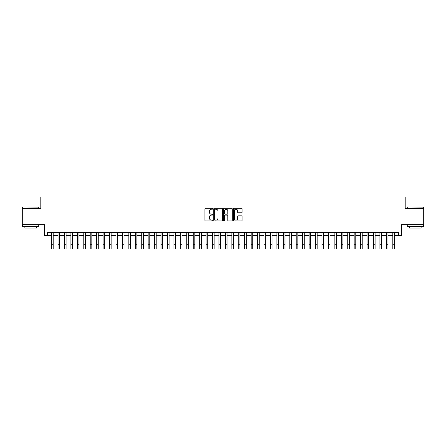 <?xml version="1.0" encoding="UTF-8"?>
<svg xmlns="http://www.w3.org/2000/svg" width="446" height="446" viewBox="0 0 446 446"><rect width="100%" height="100%" fill="white"/><g stroke="black" fill="none" stroke-linecap="round" stroke-linejoin="round"><path stroke-width="0.67" d="M212.697 208.773A0.44 0.44 0 0 0 212.257 208.327L205.545 208.327A0.63 0.63 0 0 0 204.909 208.962L204.909 220.335A0.63 0.63 0 0 0 205.545 220.965L212.257 220.965A0.44 0.44 0 0 0 212.697 220.525A0.44 0.44 0 0 0 212.257 220.079L211.387 220.079A2.024 2.024 0 0 1 209.369 218.061L209.369 217.113A2.024 2.024 0 0 1 211.387 215.089L212.257 215.089A0.44 0.44 0 0 0 212.697 214.649A0.44 0.44 0 0 0 212.257 214.203L211.387 214.203A2.024 2.024 0 0 1 209.369 212.185L209.369 211.237A2.024 2.024 0 0 1 211.387 209.213L212.257 209.213A0.44 0.44 0 0 0 212.697 208.773M241.47 212.781A0.63 0.63 0 0 0 242.1 212.151L242.1 208.962A0.63 0.63 0 0 0 241.47 208.327L234.011 208.327A0.63 0.63 0 0 0 233.381 208.962L233.381 220.335A0.63 0.63 0 0 0 234.011 220.965L241.47 220.965A0.63 0.63 0 0 0 242.1 220.335L242.1 216.477A0.63 0.63 0 0 0 241.47 215.847L238.275 215.847A0.63 0.63 0 0 0 237.646 216.477L237.646 218.389A1.689 1.689 0 0 1 235.956 220.079A1.689 1.689 0 0 1 234.261 218.389L234.261 210.902A1.689 1.689 0 0 1 235.956 209.213A1.689 1.689 0 0 1 237.646 210.902L237.646 212.151A0.63 0.63 0 0 0 238.275 212.781L241.47 212.781M47.566 235.572L47.566 232.349L398.434 232.349L398.434 235.572L401.651 235.572L401.651 224.628L423.7 224.628L423.7 208.533L405.191 208.533L405.191 196.942L40.809 196.942L40.809 208.533L22.3 208.533L22.3 224.628L44.349 224.628L44.349 235.572L51.591 235.572M222.448 208.962A0.63 0.63 0 0 0 221.813 208.327L214.359 208.327A0.63 0.63 0 0 0 213.729 208.962L213.729 220.335A0.63 0.63 0 0 0 214.359 220.965L221.813 220.965A0.63 0.63 0 0 0 222.448 220.335L222.448 208.962M224.187 208.327L231.641 208.327A0.63 0.63 0 0 1 232.271 208.962L232.271 220.335A0.63 0.63 0 0 1 231.641 220.965L228.452 220.965A0.63 0.63 0 0 1 227.817 220.335L227.817 215.719A0.63 0.63 0 0 0 227.187 215.089L225.068 215.089A0.63 0.63 0 0 0 224.438 215.719L224.438 220.525A0.44 0.44 0 0 1 223.998 220.965A0.44 0.44 0 0 1 223.552 220.525L223.552 208.962A0.63 0.63 0 0 1 224.187 208.327M53.202 235.572L58.03 235.572M59.641 235.572L64.469 235.572M66.075 235.572L70.908 235.572M72.514 235.572L77.342 235.572M78.953 235.572L83.781 235.572M85.392 235.572L90.22 235.572M91.831 235.572L96.659 235.572M98.265 235.572L103.093 235.572M104.704 235.572L109.532 235.572M111.143 235.572L115.971 235.572M117.582 235.572L122.41 235.572M124.016 235.572L128.844 235.572M130.455 235.572L135.283 235.572M136.894 235.572L141.722 235.572M143.333 235.572L148.161 235.572M149.767 235.572L154.6 235.572M156.206 235.572L161.034 235.572M162.645 235.572L167.473 235.572M169.084 235.572L173.912 235.572M175.523 235.572L180.351 235.572M181.957 235.572L186.785 235.572M188.396 235.572L193.224 235.572M194.835 235.572L199.663 235.572M201.274 235.572L206.102 235.572M207.708 235.572L212.536 235.572M214.147 235.572L218.975 235.572M220.586 235.572L225.414 235.572M227.025 235.572L231.853 235.572M233.464 235.572L238.292 235.572M239.898 235.572L244.726 235.572M246.337 235.572L251.165 235.572M252.776 235.572L257.604 235.572M259.215 235.572L264.043 235.572M265.649 235.572L270.477 235.572M272.088 235.572L276.916 235.572M278.527 235.572L283.355 235.572M284.966 235.572L289.794 235.572M291.4 235.572L296.233 235.572M297.839 235.572L302.667 235.572M304.278 235.572L309.106 235.572M310.717 235.572L315.545 235.572M317.156 235.572L321.984 235.572M323.59 235.572L328.418 235.572M330.029 235.572L334.857 235.572M336.468 235.572L341.296 235.572M342.907 235.572L347.735 235.572M349.341 235.572L354.169 235.572M355.78 235.572L360.608 235.572M362.219 235.572L367.047 235.572M368.658 235.572L373.486 235.572M375.092 235.572L379.925 235.572M381.531 235.572L386.359 235.572M387.97 235.572L392.798 235.572M394.409 235.572L398.434 235.572M215.056 209.213A0.44 0.44 0 0 0 214.61 209.653L214.61 219.638A0.44 0.44 0 0 0 215.056 220.079L215.97 220.079A2.024 2.024 0 0 0 217.994 218.061L217.994 211.237A2.024 2.024 0 0 0 215.97 209.213L215.056 209.213M227.817 210.936A1.689 1.689 0 0 0 226.128 209.246A1.689 1.689 0 0 0 224.438 210.936L224.438 213.573A0.63 0.63 0 0 0 225.068 214.203L227.187 214.203A0.63 0.63 0 0 0 227.817 213.573L227.817 210.936M51.591 244.23L53.202 244.23L53.202 249.058L51.591 249.058L51.591 232.349M53.202 244.23L53.202 232.349M22.813 206.922L38.718 207.117L22.813 206.922M30.668 226.557L22.623 226.557L22.623 224.946L38.718 224.946L38.718 226.557L30.668 226.557M36.461 226.557L36.461 228.04L24.876 228.04L24.876 226.557M407.477 206.922L423.377 207.117L407.477 206.922M415.332 226.557L407.282 226.557L407.282 224.946L423.377 224.946L423.377 226.557L415.332 226.557M421.124 226.557L421.124 228.04L409.54 228.04L409.54 226.557M58.03 244.23L59.641 244.23L59.641 249.058L58.03 249.058L58.03 232.349M59.641 244.23L59.641 232.349M64.469 244.23L66.075 244.23L66.075 249.058L64.469 249.058L64.469 232.349M66.075 244.23L66.075 232.349M70.908 244.23L72.514 244.23L72.514 249.058L70.908 249.058L70.908 232.349M72.514 244.23L72.514 232.349M77.342 244.23L78.953 244.23L78.953 249.058L77.342 249.058L77.342 232.349M78.953 244.23L78.953 232.349M83.781 244.23L85.392 244.23L85.392 249.058L83.781 249.058L83.781 232.349M85.392 244.23L85.392 232.349M90.22 244.23L91.831 244.23L91.831 249.058L90.22 249.058L90.22 232.349M91.831 244.23L91.831 232.349M96.659 244.23L98.265 244.23L98.265 249.058L96.659 249.058L96.659 232.349M98.265 244.23L98.265 232.349M103.093 244.23L104.704 244.23L104.704 249.058L103.093 249.058L103.093 232.349M104.704 244.23L104.704 232.349M109.532 244.23L111.143 244.23L111.143 249.058L109.532 249.058L109.532 232.349M111.143 244.23L111.143 232.349M115.971 244.23L117.582 244.23L117.582 249.058L115.971 249.058L115.971 232.349M117.582 244.23L117.582 232.349M122.41 244.23L124.016 244.23L124.016 249.058L122.41 249.058L122.41 232.349M124.016 244.23L124.016 232.349M128.844 244.23L130.455 244.23L130.455 249.058L128.844 249.058L128.844 232.349M130.455 244.23L130.455 232.349M135.283 244.23L136.894 244.23L136.894 249.058L135.283 249.058L135.283 232.349M136.894 244.23L136.894 232.349M141.722 244.23L143.333 244.23L143.333 249.058L141.722 249.058L141.722 232.349M143.333 244.23L143.333 232.349M148.161 244.23L149.767 244.23L149.767 249.058L148.161 249.058L148.161 232.349M149.767 244.23L149.767 232.349M154.6 244.23L156.206 244.23L156.206 249.058L154.6 249.058L154.6 232.349M156.206 244.23L156.206 232.349M161.034 244.23L162.645 244.23L162.645 249.058L161.034 249.058L161.034 232.349M162.645 244.23L162.645 232.349M167.473 244.23L169.084 244.23L169.084 249.058L167.473 249.058L167.473 232.349M169.084 244.23L169.084 232.349M173.912 244.23L175.523 244.23L175.523 249.058L173.912 249.058L173.912 232.349M175.523 244.23L175.523 232.349M180.351 244.23L181.957 244.23L181.957 249.058L180.351 249.058L180.351 232.349M181.957 244.23L181.957 232.349M186.785 244.23L188.396 244.23L188.396 249.058L186.785 249.058L186.785 232.349M188.396 244.23L188.396 232.349M193.224 244.23L194.835 244.23L194.835 249.058L193.224 249.058L193.224 232.349M194.835 244.23L194.835 232.349M199.663 244.23L201.274 244.23L201.274 249.058L199.663 249.058L199.663 232.349M201.274 244.23L201.274 232.349M206.102 244.23L207.708 244.23L207.708 249.058L206.102 249.058L206.102 232.349M207.708 244.23L207.708 232.349M212.536 244.23L214.147 244.23L214.147 249.058L212.536 249.058L212.536 232.349M214.147 244.23L214.147 232.349M218.975 244.23L220.586 244.23L220.586 249.058L218.975 249.058L218.975 232.349M220.586 244.23L220.586 232.349M225.414 244.23L227.025 244.23L227.025 249.058L225.414 249.058L225.414 232.349M227.025 244.23L227.025 232.349M231.853 244.23L233.464 244.23L233.464 249.058L231.853 249.058L231.853 232.349M233.464 244.23L233.464 232.349M238.292 244.23L239.898 244.23L239.898 249.058L238.292 249.058L238.292 232.349M239.898 244.23L239.898 232.349M244.726 244.23L246.337 244.23L246.337 249.058L244.726 249.058L244.726 232.349M246.337 244.23L246.337 232.349M251.165 244.23L252.776 244.23L252.776 249.058L251.165 249.058L251.165 232.349M252.776 244.23L252.776 232.349M257.604 244.23L259.215 244.23L259.215 249.058L257.604 249.058L257.604 232.349M259.215 244.23L259.215 232.349M264.043 244.23L265.649 244.23L265.649 249.058L264.043 249.058L264.043 232.349M265.649 244.23L265.649 232.349M270.477 244.23L272.088 244.23L272.088 249.058L270.477 249.058L270.477 232.349M272.088 244.23L272.088 232.349M276.916 244.23L278.527 244.23L278.527 249.058L276.916 249.058L276.916 232.349M278.527 244.23L278.527 232.349M283.355 244.23L284.966 244.23L284.966 249.058L283.355 249.058L283.355 232.349M284.966 244.23L284.966 232.349M289.794 244.23L291.4 244.23L291.4 249.058L289.794 249.058L289.794 232.349M291.4 244.23L291.4 232.349M296.233 244.23L297.839 244.23L297.839 249.058L296.233 249.058L296.233 232.349M297.839 244.23L297.839 232.349M302.667 244.23L304.278 244.23L304.278 249.058L302.667 249.058L302.667 232.349M304.278 244.23L304.278 232.349M309.106 244.23L310.717 244.23L310.717 249.058L309.106 249.058L309.106 232.349M310.717 244.23L310.717 232.349M315.545 244.23L317.156 244.23L317.156 249.058L315.545 249.058L315.545 232.349M317.156 244.23L317.156 232.349M321.984 244.23L323.59 244.23L323.59 249.058L321.984 249.058L321.984 232.349M323.59 244.23L323.59 232.349M328.418 244.23L330.029 244.23L330.029 249.058L328.418 249.058L328.418 232.349M330.029 244.23L330.029 232.349M334.857 244.23L336.468 244.23L336.468 249.058L334.857 249.058L334.857 232.349M336.468 244.23L336.468 232.349M341.296 244.23L342.907 244.23L342.907 249.058L341.296 249.058L341.296 232.349M342.907 244.23L342.907 232.349M347.735 244.23L349.341 244.23L349.341 249.058L347.735 249.058L347.735 232.349M349.341 244.23L349.341 232.349M354.169 244.23L355.78 244.23L355.78 249.058L354.169 249.058L354.169 232.349M355.78 244.23L355.78 232.349M360.608 244.23L362.219 244.23L362.219 249.058L360.608 249.058L360.608 232.349M362.219 244.23L362.219 232.349M367.047 244.23L368.658 244.23L368.658 249.058L367.047 249.058L367.047 232.349M368.658 244.23L368.658 232.349M373.486 244.23L375.092 244.23L375.092 249.058L373.486 249.058L373.486 232.349M375.092 244.23L375.092 232.349M379.925 244.23L381.531 244.23L381.531 249.058L379.925 249.058L379.925 232.349M381.531 244.23L381.531 232.349M386.359 244.23L387.97 244.23L387.97 249.058L386.359 249.058L386.359 232.349M387.97 244.23L387.97 232.349M392.798 244.23L394.409 244.23L394.409 249.058L392.798 249.058L392.798 232.349M394.409 244.23L394.409 232.349M22.623 208.533L22.623 207.117M26.292 224.946L26.292 224.628M35.044 224.946L35.044 224.628M38.718 208.533L38.718 207.117M407.282 208.533L407.282 207.117M410.956 224.946L410.956 224.628M419.708 224.946L419.708 224.628M423.377 208.533L423.377 207.117"/></g></svg>
